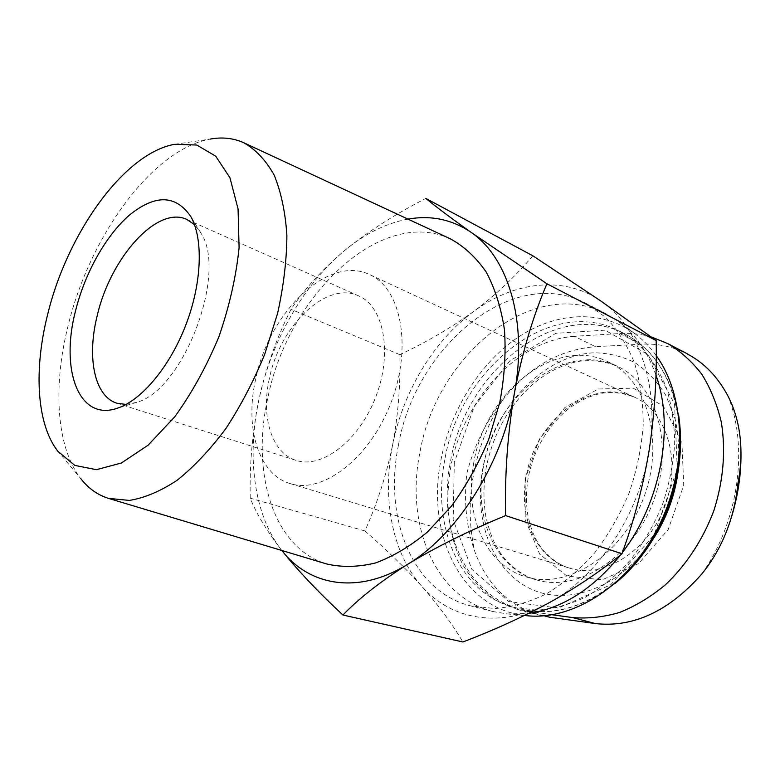 <?xml version="1.0" encoding="UTF-8"?>
<svg xmlns="http://www.w3.org/2000/svg" width="780" height="780" viewBox="0 0 780 780"><rect width="100%" height="100%" fill="white"/><g stroke="black" fill="none" stroke-linecap="round" stroke-linejoin="round"><path stroke-width="0.58" stroke-dasharray="3.9 2.92" d="M651.339 336.97C641.092 334.015 630.572 332.875 619.798 333.538L574.343 336.316L595.51 346.671L640.828 344.263C657.248 343.219 672.711 346.447 687.219 353.944M552.123 614.767L517.452 609.463L496.031 600.444C483.2 591.523 472.407 580.125 463.661 566.251C448.071 536.874 444.132 499.171 451.727 462.004C465.943 396.815 518.486 340.099 574.343 336.316M532.828 255.772C515.521 276.344 495.739 294.957 473.479 311.61C450.723 327.99 426.182 342.342 399.848 354.656C400.549 385.066 398.131 415.233 392.574 445.156C386.431 474.903 377.198 503.49 364.894 530.936C385.817 549.042 404.761 567.469 421.717 586.199C438.116 604.792 451.834 623.386 462.881 641.969M392.574 445.156C382.005 498.069 391.862 552.747 421.717 586.199C451.015 619.934 501.092 629.411 549.442 602.579C597.763 576.859 639.551 514.234 649.243 449.68C659.89 385.008 638.284 325.748 600.639 300.875C563.17 275.038 513.396 281.814 473.479 311.61C433.251 341.201 402.909 392.145 392.574 445.156M473.714 463.008C463.671 513.893 485.16 565.646 526.568 577.044C567.382 589.592 622.04 555.233 643.422 498.41C665.233 441.743 647.244 379.743 608.41 361.978C555.233 335.195 484.828 392.808 473.714 463.008M444.824 459.712C431.525 525.437 459.079 593.502 514.137 607.405L536.981 610.155C553.01 609.073 569.166 604.744 585.429 597.168C601.429 587.75 616.346 575.474 630.162 560.342C643.003 543.806 653.659 525.535 662.132 505.528C669.103 484.945 673.286 464.217 674.69 443.332C674.427 422.838 671.453 403.757 665.759 386.081C658.651 369.603 649.467 355.631 638.206 344.175L619.32 331.032C550.085 294.694 459.401 369.779 444.824 459.712M656.243 355.622C650.091 347.051 643.091 339.827 635.251 333.957C600.775 308.519 554.434 312.293 516.633 338.257C478.803 364.533 450.411 410.826 441.022 459.605C425.597 533.812 461.711 610.691 527.982 615.82M655.931 375.073C647.683 351.936 635.291 334.162 618.755 321.75L606.401 313.979C532.584 274.814 435.893 356.323 419.864 452.81C405.288 523.507 434.099 597.022 493.145 611.569L507.546 613.967L528.703 613.382M620.666 554.804L622.43 552.484M398.434 445.263C383.428 516.945 411.684 591.347 470.681 605.894L494.851 608.546C511.865 607.172 529.054 602.258 546.429 593.814C563.55 583.372 579.55 569.819 594.438 553.157C608.303 534.973 619.866 514.907 629.129 492.97C636.792 470.428 641.492 447.749 643.227 424.944C643.188 402.607 640.243 381.839 634.403 362.661C627.042 344.799 617.458 329.706 605.67 317.363L585.848 303.274C512.08 264.186 415.058 347.471 398.434 445.263M407.959 219.112C385.866 223.275 364.65 233.825 344.302 250.77C303.44 284.71 271.635 340.792 259.174 398.327C246.519 455.744 253.617 514.498 281.502 550.056C266.419 530.303 255.996 513.016 250.244 498.196C249.454 464.334 252.427 431.048 259.174 398.327C266.682 365.898 277.3 336.238 291.028 309.348C304.034 289.565 321.789 270.036 344.302 250.77C367.575 231.797 394.758 214.354 425.841 198.432M364.894 530.936L250.244 498.196M399.848 354.656L291.028 309.348M174.603 144.31L209.976 139.123C152.012 149.604 89.466 236.935 68.094 325.709C52.825 386.363 56.209 447.037 80.779 478.598L57.798 451.21M450.479 238.885C380.357 205.959 287.518 296.849 267.784 398.131C250.926 472.202 272.932 547.96 326.752 563.989M549.705 617.233L540.043 615.293C508.804 605.855 487.11 584.756 474.962 551.996C466.333 527.592 463.632 501.355 466.849 473.304C473.909 446.335 485.813 421.96 502.554 400.179C528.216 367.409 559.201 349.577 595.51 346.671M525.213 478.91L525.213 519.568L539.721 554.19L566.875 576.04L602.15 579.842L638.625 563.521L668.158 529.581L683.748 485.326L681.837 440.944L663.419 406.302L633.331 388.167L598.26 389.005L565.012 407.413L539.282 439.296L525.213 478.91M255.655 379.216C244.627 427.323 258.268 474.347 290.15 483.581C322.569 494.296 370.012 458.367 391.111 402.382C412.571 346.534 401.027 288.161 369.681 274.619C328.195 254.29 268.817 312.741 255.655 379.216M269.344 378.671C260.773 416.462 271.557 452.917 296.039 460.346C321.779 469.219 359.297 440.69 375.901 396.601C392.818 352.628 383.76 306.365 358.634 295.873C326.362 280.42 279.649 326.157 269.344 378.671M126.038 404.44L136.441 402.412C183.154 390.595 227.935 272.922 200.899 233.044L194.474 224.62M677.547 475.469C679.712 455.881 678.951 437.229 675.256 419.494L666.052 395.714C657.569 381.878 647.205 370.861 634.959 362.651C621.962 356.226 608.225 352.94 593.726 352.784C542.178 355.524 493.565 408.72 482.771 468.712C473.558 518.681 491.351 569.351 529.269 588.217C566.923 607.308 621.709 587.769 653.659 538.239M483.444 466.508C473.548 517.052 495.183 568.513 536.582 579.901C577.405 592.439 631.888 558.441 653.084 502.086C674.719 445.897 656.624 384.277 617.799 366.502C564.623 339.719 494.364 396.757 483.444 466.508M454.291 462.433L453.17 519.86L471.91 569.41L508.745 601.536L558.217 608.039L610.75 584.776L654.127 534.768L677.255 469.131L674.554 403.972L647.887 354.51L604.987 330.164L555.838 333.314L509.808 360.857L474.23 406.517L454.291 462.433M680.053 432.988C676.006 384.511 657.559 351.439 624.712 333.801C555.487 297.443 464.899 372.099 450.46 461.711C437.268 527.183 464.938 595.033 519.997 608.926C556.276 617.584 592.03 605.153 627.286 571.633M526.851 611.315L544.108 615.791M619.798 333.538L640.828 344.263M701.756 574.051C738.601 521.713 748.8 447.856 728.13 396.318M502.554 400.179C488.192 423.15 478.501 447.973 473.499 474.64C468.624 501.355 469.111 527.143 474.962 551.996M526.11 477.253C518.466 517.667 536.386 558.49 569.429 568.074C603.164 578.935 647.731 551.733 664.726 506.512C682.1 461.438 666.89 411.489 634.471 397.176C591.425 376.096 534.524 421.142 526.11 477.253M526.568 577.044L536.582 579.901C519.899 575.601 504.816 560.713 499.57 551.675L494.11 541.993C491.069 535.548 488.329 527.075 485.872 516.575C483.269 501.023 483.346 484.877 486.096 468.117C492.94 434.275 508.375 406.419 532.379 384.55C545.932 373.113 560.196 365.615 575.172 362.056C585.643 359.551 603.817 360.155 617.799 366.502L608.41 361.978M514.137 607.405L519.997 608.926C550.982 616.658 582.494 608.303 614.542 583.869M678.668 415.379C670.975 375.814 652.987 348.621 624.712 333.801L619.32 331.032M635.251 333.957L618.755 321.75M524.404 615.498L507.546 613.967M606.401 313.979L585.848 303.274M493.145 611.569L470.681 605.894M517.452 609.463L540.043 615.313M740.834 446.969L740.883 448.237M729.846 522.142L728.432 526.207M290.15 483.581L569.429 568.074C555.116 564.145 542.353 550.972 537.908 542.666C535.109 537.829 531.365 531.58 527.709 514.381C525.974 502.788 526.091 490.805 528.05 478.442C533.393 451.279 545.776 428.981 565.188 411.548C576.137 402.46 587.652 396.503 599.742 393.705C610.545 391.394 622.128 392.545 634.471 397.176L369.681 274.619M358.634 295.873L186.878 219.472M296.039 460.346L116.951 403.231M200.899 233.044L190.846 216.625M136.441 402.412L118.014 407.998"/><path stroke-width="1.17" d="M552.123 614.767L572.647 617.575L595.413 623.581L549.705 617.233L544.108 615.791M651.339 336.97L667.543 343.493C680.482 351.175 691.909 361.433 701.815 374.254C710.619 388.411 717.132 404.44 721.354 422.341C725.878 450.743 723.46 479.963 714.09 510.003C703.346 539.019 686.41 564.944 665.408 584.805C650.822 596.846 635.554 606.06 619.593 612.456C603.564 617.126 587.915 618.832 572.647 617.575M342.927 615.03L462.881 641.969C493.438 630.357 522.288 617.224 549.442 602.579C576.03 587.779 600.21 571.496 621.982 553.742C634.179 520.26 643.266 485.569 649.243 449.68C654.644 413.556 656.955 377.179 656.175 340.567L600.639 300.875L532.828 255.772L425.841 198.432C436.078 206.875 451.191 218.205 471.178 232.411L546.917 283.754C532.974 316.427 522.181 352.697 514.527 392.564C507.683 432.841 504.699 473.86 505.596 515.6C468.458 530.946 435.844 547.15 407.764 564.223C380.601 581.441 358.985 598.377 342.927 615.03C321.145 594.74 302.738 575.64 287.713 557.739M524.404 615.498L527.982 615.82C574.255 620.168 629.587 584.561 658.788 526.081C688.096 467.678 685.737 396.211 656.243 355.622M528.703 613.382C562.507 608.439 593.161 588.91 620.666 554.804M622.43 552.484C661.167 502.008 674.7 426.806 655.931 375.073M656.175 340.567L546.917 283.754M621.982 553.742L505.596 515.6M75.641 310.45C59.894 369.73 78.76 422.331 118.014 407.998C142.106 399.818 170.235 366.044 186.079 324.353C201.961 282.682 203.405 238.748 190.846 216.625C175.832 194.717 155.434 194.161 129.646 214.929C106.041 235.209 85.059 272.727 75.641 310.45M47.804 313.852C33.725 369.018 36.367 423.667 57.798 451.21L74.802 465.397L96.379 469.677L121.368 463.018L148.161 445.146L174.778 416.783C191.782 393.188 206.486 366.541 218.878 336.843C229.369 306.413 236.106 276.724 239.089 247.796L238.066 208.913L229.934 177.752L215.699 156.166L196.736 145.022L174.603 144.31C124.02 153.368 67.519 233.054 47.804 313.852M80.779 478.598C88.335 488.358 97.578 494.949 108.508 498.381L129.363 500.419C144.602 497.971 160.563 491.224 177.255 480.188C194.025 466.723 210.22 449.524 225.839 428.6C240.718 405.892 253.675 381.118 264.712 354.286L277.602 313.346C283.657 285.889 286.748 259.837 286.884 235.189C285.324 211.975 281.073 191.939 274.151 175.061C265.902 160.358 255.801 149.594 243.838 142.779C233.395 138.079 222.105 136.861 209.976 139.123M108.508 498.381L326.752 563.989C342.001 567.479 358.254 567.138 375.521 562.965C393.071 556.491 410.377 546.175 427.469 532.018L451.415 506.171C466.089 485.989 478.51 463.769 488.66 439.51L499.834 402.217C504.504 376.994 506.044 352.833 504.455 329.726C501.101 307.788 495.027 288.571 486.232 272.074C476.102 257.468 464.188 246.412 450.479 238.885L243.838 142.779M281.843 550.485C309.202 585.985 358.303 595.013 407.764 564.223C457.334 534.573 502.261 463.944 514.527 392.564C527.797 321.009 508.004 257.322 471.178 232.411C452.088 219.463 431.018 215.026 407.959 219.112M687.219 353.944C704.155 362.739 717.795 376.867 728.13 396.318C735.813 411.479 740.044 428.366 740.834 446.969C741.312 458.874 740.337 471.091 737.919 483.61C736.476 498.303 733.317 512.499 728.452 526.217C722.114 543.992 713.212 559.942 701.756 574.051C668.908 611.227 633.457 627.734 595.413 623.581M194.474 224.62L186.878 219.472C157.111 205.12 110.331 258.053 97.217 315.666C86.697 357.24 94.312 396.396 116.951 403.231L126.038 404.44M653.659 538.239C665.974 518.973 673.94 498.049 677.547 475.469M627.286 571.633C661.693 537.108 682.802 481.65 680.053 432.988M614.542 583.869C631.283 570.229 645.44 553.078 657.004 532.408L665.74 514.381L670.39 502.242L676.553 480.324C680.999 457.85 681.7 436.205 678.668 415.379M667.543 343.493L687.297 353.808M740.883 448.237C741.721 472.836 738.046 497.465 729.846 522.142"/></g></svg>
